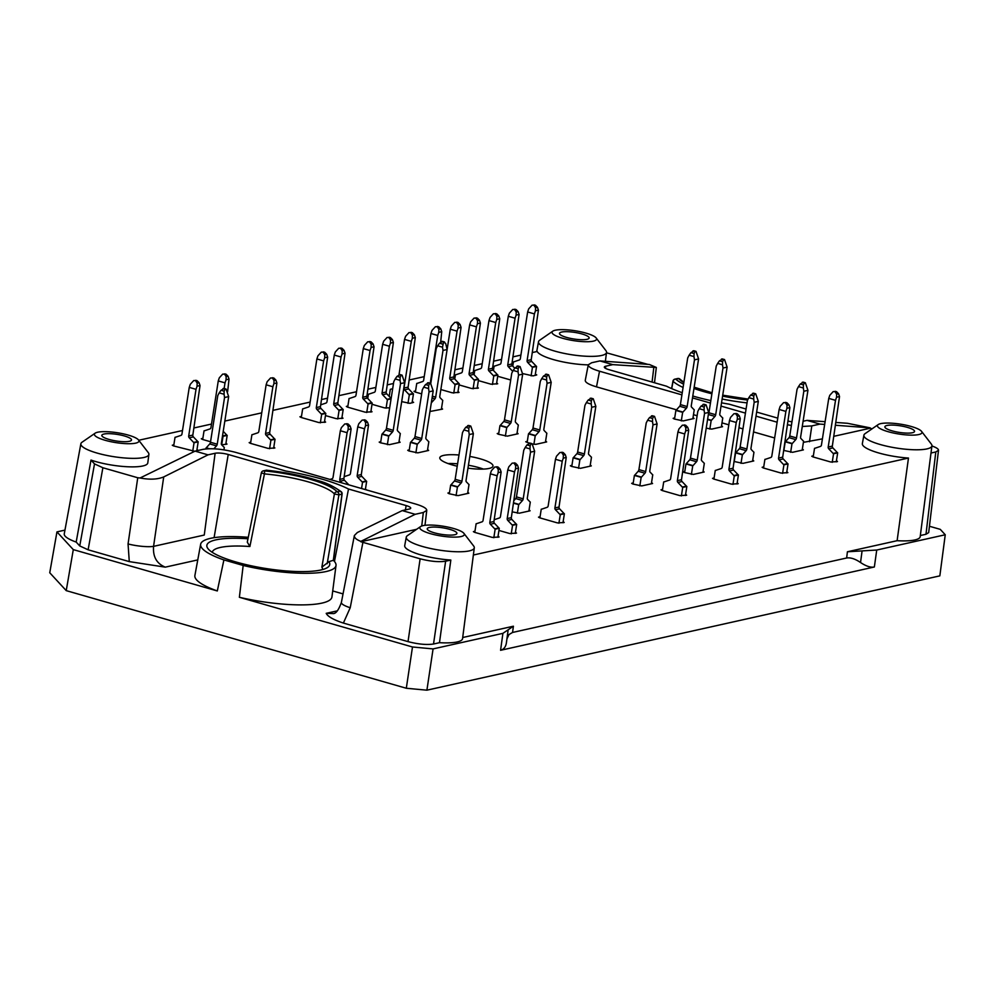 <?xml version="1.0" encoding="UTF-8"?>
<svg xmlns="http://www.w3.org/2000/svg" width="995" height="995" viewBox="0 0 995 995"><rect width="100%" height="100%" fill="white"/><g stroke="black" fill="none" stroke-linecap="round" stroke-linejoin="round"><path stroke-width="1.49" d="M334.457 561.478L348.511 489.018A83.456 18.495 8.9 0 0 285.876 471.045L228.228 454.491A9.651 2.139 8.9 0 0 215.119 453.272L204.261 535.049L153.566 546.354C152.782 556.727 156.688 563.655 165.294 567.15L197.769 559.911M612.808 364.63L656.327 367.453L649.374 364.481L599.873 360.924L612.808 364.63L605.719 366.21A9.651 2.139 8.9 0 0 604.326 367.068A9.651 2.139 8.9 0 0 608.903 369.655L666.538 386.209A83.456 18.495 8.9 0 0 682.259 392.702M692.794 396.022A83.456 18.495 8.9 0 0 710.828 400.612M721.537 402.813A83.456 18.495 8.9 0 0 729.173 404.181L746.063 409.032M194.784 451.282L173.478 445.897L172.297 445.225L173.876 444.74M196.96 449.616L198.316 450.412M273.824 447.029L274.856 447.986L268.103 448.409L250.342 443.31L249.16 442.638L250.74 442.153M341.981 417.291L343.014 418.248L336.26 418.671L325.464 415.574M389.667 407.851L384.592 407.9L372.018 404.293M441.544 408.137L442.576 409.094L429.952 411.507M529.303 443.123L525.733 441.768L527.313 441.282M545.621 440.972L546.653 441.929L535.82 444.342L532.636 444.081M458.011 391.433L459.031 392.391L452.277 392.814L440.86 389.542M496.679 382.814L497.699 383.772L490.945 384.194L478.371 380.587M693.03 417.552L694.05 418.497L683.217 420.91L674.324 419.019L673.142 418.348L674.709 417.85M802.368 448.944L803.4 449.889L792.567 452.302L783.749 450.424M836.459 460.623L837.479 461.58L830.725 462.003L812.977 456.916L811.796 456.232L813.363 455.747M703.104 471.058L704.137 472.016L693.304 474.428L684.411 472.525L683.229 471.854L684.796 471.369M737.195 482.749L738.215 483.707L731.462 484.13L713.713 479.03L712.532 478.359L714.099 477.874M651.551 482.55L652.571 483.508L641.738 485.921L632.845 484.018L631.663 483.346L633.23 482.861M685.63 494.241L686.649 495.199L679.896 495.622L662.148 490.523L660.966 489.851L662.546 489.366M529.079 509.85L530.099 510.796L519.278 513.209L512.238 511.853M515.46 532.163L516.492 533.121L509.738 533.544L498.943 530.447M498.06 536.044L499.08 537.001L492.326 537.424L474.578 532.325L473.396 531.653L474.976 531.168M365.439 489.105L366.682 489.988M427.614 449.491L428.634 450.449L417.8 452.862L408.908 450.971L407.726 450.287L409.306 449.802M399.082 441.307L400.114 442.265L389.281 444.678L380.388 442.775L379.194 442.103L380.774 441.618M563.158 521.542L564.19 522.487L557.436 522.91L539.688 517.823L538.494 517.151L540.074 516.654M467.799 492.251L468.819 493.209L457.998 495.622L449.106 493.731L447.912 493.047L449.491 492.562M590.271 464.963L591.291 465.909L580.458 468.322L571.565 466.431L570.384 465.76L571.963 465.262M786.821 471.692L787.853 472.637L781.1 473.073L763.352 467.973L762.158 467.302L763.737 466.804M752.742 460.001L753.762 460.946L742.942 463.359L734.123 461.493M721.549 425.736L722.569 426.693L711.748 429.106L706.214 428.173M535.36 374.195L536.74 374.928L533.021 375.899L522.574 373.56M510.709 379.99L497.699 376.272M477.339 387.13L478.371 388.075L471.618 388.51L459.031 384.891M421.669 393.883L415.189 392.03L414.007 391.358L415.587 390.861M442.738 400.351A1.878 0.895 106 0 0 442.763 400.363L442.7 400.338A1.878 0.895 106 0 1 442.526 400.226L440.051 397.677A1.878 0.895 -74 0 1 439.815 396.209L439.765 396.682M517.101 432.788L518.121 433.733L507.288 436.146L498.395 434.255L497.214 433.584L498.793 433.086M412.241 401.632L413.621 402.366L409.915 403.336L401.694 401.632M370.986 410.835L372.018 411.781L365.264 412.204L347.516 407.117L346.322 406.445L347.902 405.948M324.581 421.171L325.601 422.129L318.848 422.552L301.099 417.452L299.918 416.781L301.497 416.296M210.554 441.755L202.482 439.429L201.301 438.758L202.88 438.273M225.964 443.148L226.984 444.106L221.674 444.827L223.054 436.295L227.183 435.375L225.778 444.367M756.635 412.067L777.767 418.136M332.716 590.943L343.039 593.903M348.511 489.018L406.147 505.572L405.413 509.888M223.9 559.924L217.308 590.955A69.351 15.36 -171.1 0 1 194.896 575.483L200.654 544.253A68.506 15.174 8.9 0 0 223.9 559.924L243.178 565.458A68.506 15.174 8.9 0 0 336.012 565.458A68.506 15.174 8.9 0 0 333.424 560.409M248.315 537.3A68.506 15.174 8.9 0 0 200.654 544.253M506.443 642.496L508.159 629.785L502.91 633.342L433.074 648.914L412.49 646.986L239.372 597.286L243.178 565.458M239.372 597.286A69.351 15.36 8.9 0 0 331.944 596.95L336.012 565.458M333.424 560.496L342.106 493.968A2.5 2.5 0 0 0 341.322 491.804C333.997 486.567 326.77 482.998 319.644 481.058L305.266 476.916L267.021 470.274A64.202 14.228 8.9 0 1 340.004 491.231A2.5 2.313 -47.2 0 1 342.006 493.769L333.325 560.309L328.935 561.64L321.87 567.175L334.395 493.968A57.747 12.798 -171.1 0 0 264.434 473.894L249.894 546.516L247.295 542.138L261.362 472.824L264.434 473.894A2.5 0.697 -84.8 0 0 264.185 470.909L267.021 470.274A2.5 2.127 77.4 0 0 266.1 470.249L263.265 470.871A2.5 2.127 77.4 0 1 264.185 470.909A60.247 13.345 8.9 0 1 337.168 491.853A2.5 2.363 139 0 0 334.395 493.968L338.909 494.838L327.168 563.742M212.271 552.337A55.77 12.35 -171.1 0 1 249.894 546.516M321.87 567.175A55.77 12.35 -171.1 0 1 322.479 569.6M248.016 538.768A62.2 13.781 8.9 0 0 208.067 548.767A62.2 13.781 8.9 0 0 266.187 568.555A62.2 13.781 8.9 0 0 327.566 567.473A62.2 13.781 8.9 0 0 328.935 561.64M217.308 590.955L73.294 549.613L56.951 531.89L64.961 530.111M128.056 543.954L137.745 477.749L140.084 477.986C149.685 479.814 157.571 479.466 163.715 476.928L153.566 546.354A18.781 3.507 8.3 0 1 128.056 543.954L129.288 561.615L165.294 567.15M129.288 561.615L88.12 549.8L79.749 545.944L76.18 542.076L90.993 460.076L94.513 463.894L79.749 545.944M138.516 439.964A22.537 4.987 -171.1 0 1 115.893 442.613A22.537 4.987 -171.1 0 1 95.159 433.173A22.537 4.987 -171.1 0 1 128.268 435.101A22.537 4.987 -171.1 0 1 138.516 439.964L148.267 452.613A34.427 7.624 -171.1 0 1 148.889 454.429A34.427 7.624 -171.1 0 1 128.492 458.235A34.427 7.624 -171.1 0 1 92.473 451.618A34.427 7.624 -171.1 0 1 80.869 443.77L64.265 533.842A36.89 8.171 8.9 0 0 76.18 542.076M56.951 531.89L49.75 572.759L66.23 590.632L73.294 549.613M506.554 641.414C506.206 646.277 504.216 649.237 500.572 650.295L874.356 566.988C870.749 567.735 866.147 566.242 860.538 562.523C855.19 558.879 850.563 557.374 846.645 557.996L512.549 632.459L513.408 626.216L508.159 629.785M513.408 626.216L462.7 637.509M416.606 529.303L360.824 541.74L420.126 558.804C430.313 561.429 438.82 562.237 445.636 561.205L450.834 560.048L439.479 642.683A36.89 8.171 8.9 0 0 462.551 638.666L474.292 547.835A34.427 7.624 -171.1 0 1 452.078 551.541A34.427 7.624 -171.1 0 1 406.271 537.176A34.427 7.624 -171.1 0 1 407.415 535.646L420.562 526.579A22.537 4.987 -171.1 0 1 453.67 528.507A22.537 4.987 -171.1 0 1 463.919 533.37A22.537 4.987 -171.1 0 1 441.295 536.019A22.537 4.987 -171.1 0 1 420.562 526.579M439.479 642.683L433.521 644.014C426.706 645.046 418.211 644.25 408.025 641.626L343.387 623.069C333.462 619.773 327.728 616.527 326.211 613.33L332.703 613.542C335.626 614.114 338.511 610.433 341.372 602.472A18.781 3.98 11 0 0 350.215 607.734L343.387 623.069M929.442 526.255L940.263 529.352L945.25 534.763L876.732 550.036L847.417 551.765L846.645 557.996M935.797 451.966L925.984 534.265L928.683 532.586L938.509 450.287L935.797 451.966L930.997 453.023M925.984 534.265L920.338 535.521M473.359 555.023L908.472 458.048L897.117 540.695A36.89 8.171 8.9 0 0 920.188 536.678L931.929 445.835A34.427 7.624 -171.1 0 1 909.716 449.553A34.427 7.624 -171.1 0 1 863.909 435.188A34.427 7.624 -171.1 0 1 865.053 433.658L878.199 424.579A22.537 4.987 -171.1 0 1 911.308 426.507A22.537 4.987 -171.1 0 1 921.557 431.37A22.537 4.987 -171.1 0 1 898.933 434.031A22.537 4.987 -171.1 0 1 878.199 424.579M897.117 540.695L847.417 551.765M945.25 534.763L939.84 575.869L426.905 690.182L433.074 648.914M426.905 690.182L406.308 688.254L66.23 590.632M406.147 505.572A9.651 2.139 8.9 0 1 410.711 508.184A9.651 2.139 8.9 0 1 409.318 509.017L402.229 510.597L357.354 532.512L354.382 535.497C354.12 537.661 356.285 539.626 360.874 541.367L415.176 514.303L423.335 512.487L426.768 510.36C426.693 508.333 422.95 506.219 415.512 504.005L235.554 452.339C222.656 449.019 211.885 448.011 203.254 449.317L195.082 451.133L140.084 477.986M402.229 510.597L415.176 514.303M825.104 421.681L807.02 420.375L819.955 424.094L824.668 424.442M835.589 425.263L870.165 427.862L847.417 423.285L836.024 422.465M412.49 646.986L406.308 688.254M606.477 352.79L647.82 364.369M137.745 477.749L102.883 467.749L94.513 463.894M467.961 468.172A26.915 5.958 8.9 0 0 492.985 466.07A26.915 5.958 8.9 0 0 480.249 458.819A26.915 5.958 8.9 0 0 469.802 456.431M458.981 455.013A26.915 5.958 8.9 0 0 439.802 457.75A26.915 5.958 8.9 0 0 452.538 465.001A26.915 5.958 8.9 0 0 457.227 466.207M450.834 560.048A34.663 7.674 -171.1 0 1 404.716 545.583L406.271 537.176M908.472 458.048A34.663 7.674 -171.1 0 1 862.354 443.596L863.909 435.188M931.917 445.971C936.332 447.514 938.521 448.956 938.509 450.287M833.86 436.308L870.127 428.236L872.142 428.758M822.417 438.857L803.4 442.352M786.212 440.785L785.291 440.623M599.873 360.924L591.702 362.74L588.281 364.779C588.232 366.819 591.975 368.971 599.525 371.222L596.502 386.856L676.488 409.816M693.478 414.691L697.122 415.736M721.997 422.875L728.813 424.828M739.385 427.862L742.954 428.895M753.526 431.929L774.657 437.987M596.502 386.856C588.94 384.592 585.197 382.441 585.259 380.401L588.281 364.779M596.154 337.964A22.537 4.987 -171.1 0 1 573.53 340.626A22.537 4.987 -171.1 0 1 552.797 331.173A22.537 4.987 -171.1 0 1 585.906 333.101A22.537 4.987 -171.1 0 1 596.154 337.964L605.905 350.626A34.427 7.624 -171.1 0 1 606.527 352.429L605.433 360.911A34.663 7.674 -171.1 0 1 605.333 361.309M588.269 364.866A34.663 7.674 -171.1 0 1 537.176 351.471L532.337 352.553M138.753 440.263L182.495 430.524M193.95 427.962L211.5 424.057M224.833 421.084L261.722 412.863M273.177 410.313L310.129 402.079M321.572 399.53L327.529 398.199M338.972 395.649L356.533 391.731M367.976 389.182L375.874 387.428M387.316 384.878L393.485 383.498M409.231 379.99L424.206 376.645M454.989 369.792L462.886 368.026M474.329 365.476L482.227 363.722M493.669 361.173L501.555 359.406M513.01 356.857L520.895 355.103M148.889 454.429L147.795 462.899A34.663 7.674 -171.1 0 1 127.26 466.742A34.663 7.674 -171.1 0 1 90.993 460.076M606.527 352.429A34.427 7.624 -171.1 0 1 574.078 355.091A34.427 7.624 -171.1 0 1 538.718 343.064A34.427 7.624 -171.1 0 1 538.506 341.782A34.427 7.624 -171.1 0 1 539.651 340.253L552.797 331.173M561.628 332.056A15.024 3.333 -171.1 0 1 578.568 333.101A15.024 3.333 -171.1 0 1 589.139 338.014A15.024 3.333 -171.1 0 1 573.792 338.984A15.024 3.333 -171.1 0 1 559.464 333.375A15.024 3.333 -171.1 0 1 561.628 332.056M802.281 426.482L811.796 425.91L819.955 424.094M599.525 371.222L681.923 394.878M692.495 397.913L710.442 403.062M721.014 406.097L745.429 413.112M756.001 416.146L777.12 422.203M787.766 424.815L791.398 425.437M807.02 420.375L803.102 421.258M788.338 421.121A9.651 2.139 8.9 0 0 791.97 421.805M921.557 431.37L931.308 444.031A34.427 7.624 -171.1 0 1 931.929 445.835M887.03 425.462A15.024 3.333 -171.1 0 1 903.97 426.507A15.024 3.333 -171.1 0 1 914.542 431.42A15.024 3.333 -171.1 0 1 899.194 432.39A15.024 3.333 -171.1 0 1 884.866 426.768A15.024 3.333 -171.1 0 1 887.03 425.462M80.869 443.77A34.427 7.624 -171.1 0 1 82.013 442.24L95.159 433.173M103.99 434.044A15.024 3.333 -171.1 0 1 120.93 435.089A15.024 3.333 -171.1 0 1 131.502 440.014A15.024 3.333 -171.1 0 1 116.154 440.972A15.024 3.333 -171.1 0 1 101.826 435.362A15.024 3.333 -171.1 0 1 103.99 434.044M163.715 476.928L208.03 454.852L215.119 453.272M195.082 451.133L208.03 454.852M463.919 533.37L473.67 546.019A34.427 7.624 -171.1 0 1 474.292 547.835M429.392 527.449A15.024 3.333 -171.1 0 1 446.332 528.494A15.024 3.333 -171.1 0 1 456.904 533.419A15.024 3.333 -171.1 0 1 441.556 534.377A15.024 3.333 -171.1 0 1 427.228 528.768A15.024 3.333 -171.1 0 1 429.392 527.449M512.549 632.459L508.98 634.561L506.94 638.865M860.538 562.523L862.08 550.907M483.371 469.08A26.915 5.958 8.9 0 0 468.421 465.237M457.601 463.819A26.915 5.958 8.9 0 0 448.036 463.546M683.602 384.169A64.202 14.228 8.9 0 1 675.804 379.17A2.5 2.313 132.8 0 0 673.055 381.321L673.142 380.985M195.729 380.898L197.147 383.125L199.062 382.702L197.01 380.612L193.702 380.575L197.01 380.612M193.702 380.575L190.306 384.269L189.249 387.391L181.948 434.069A1.878 1.592 77.4 0 1 180.903 435.412L175.518 437.228A1.878 1.592 77.4 0 1 175.033 437.303L173.677 445.959M199.062 382.702L200.032 385.55L197.06 386.209L197.147 383.125M193.378 436.892L189.249 437.812L193.627 442.427A1.878 1.592 -102.6 0 0 194.05 442.75L198.179 441.842A1.878 1.592 -102.6 0 1 197.756 441.506L193.378 436.892A1.878 1.592 -102.6 0 1 192.831 435.089L200.032 385.55M175.854 437.116L175.033 437.303M197.06 386.209L196.015 389.331L189.249 387.391M189.249 437.812A1.878 1.592 77.4 0 1 188.702 436.009L196.015 389.331M194.05 442.75L192.719 451.295M198.179 441.842L196.786 450.76M272.593 378.311L274.023 380.538L275.926 380.115L273.874 378.025L270.565 377.988L273.874 378.025M270.565 377.988L267.17 381.682L266.125 384.804L258.812 431.482A1.878 1.592 77.4 0 1 257.78 432.825L252.394 434.641A1.878 1.592 77.4 0 1 251.909 434.715L250.541 443.372M275.926 380.115L276.896 382.963L273.936 383.622L274.023 380.538M270.242 434.305L266.125 435.225L270.503 439.84A1.878 1.592 -102.6 0 0 270.926 440.176L275.043 439.255A1.878 1.592 -102.6 0 1 274.62 438.919L270.242 434.305A1.878 1.592 -102.6 0 1 269.695 432.502L276.896 382.963M252.718 434.529L251.909 434.715M273.936 383.622L272.879 386.744L266.125 384.804M266.125 435.225A1.878 1.592 77.4 0 1 265.578 433.422L272.879 386.744M270.926 440.176L269.583 448.708M275.043 439.255L273.637 448.247M340.75 348.573L342.18 350.8L344.083 350.377L342.044 348.287L338.723 348.25L342.044 348.287M338.723 348.25L335.327 351.956L334.283 355.066L326.969 401.756A1.878 1.592 77.4 0 1 325.937 403.087L320.875 404.791M344.083 350.377L345.054 353.237L342.093 353.897L342.18 350.8M338.399 404.567L334.283 405.487L338.661 410.102A1.878 1.592 -102.6 0 0 339.084 410.437L343.2 409.517A1.878 1.592 -102.6 0 1 342.778 409.181L338.399 404.567A1.878 1.592 -102.6 0 1 337.852 402.776L345.054 353.237M342.093 353.897L341.049 357.006L334.283 355.066M334.283 405.487A1.878 1.592 77.4 0 1 333.735 403.696L341.049 357.006M339.084 410.437L337.74 418.97M343.2 409.517L341.795 418.522M389.095 337.803L390.525 340.029L392.428 339.606L390.376 337.516L387.067 337.479L390.376 337.516M387.067 337.479L383.672 341.173L382.627 344.295L375.314 390.973A1.878 1.592 77.4 0 1 374.269 392.316L368.884 394.132A1.878 1.592 77.4 0 1 368.399 394.207L367.74 398.448M392.428 339.606L393.398 342.454L390.426 343.113L390.525 340.029M391.147 398.435A1.878 1.592 -102.6 0 1 391.122 398.41L386.744 393.796A1.878 1.592 -102.6 0 1 386.197 391.993L393.398 342.454M369.22 394.02L368.399 394.207M390.426 343.113L389.381 346.235L382.627 344.295M386.744 393.796L382.615 394.716A1.878 1.592 77.4 0 1 382.068 392.913L389.381 346.235M382.615 394.716L386.993 399.331A1.878 1.592 -102.6 0 0 387.416 399.667L386.085 408.199M391.085 398.846L387.416 399.667M430.773 383.398L436.233 348.499L437.651 345.8L442.514 347.193L443.559 342.093L445.66 343.412L447.116 349.519L442.999 350.439L435.686 397.129A1.878 0.895 -74 0 1 434.952 398.808L431.469 402.689A1.878 0.895 -74 0 1 431.308 402.851M442.564 341.484L439.479 343.2L437.651 345.8M442.514 347.193L442.999 350.439M439.815 396.209L447.116 349.519M442.763 400.363L441.357 409.368M527.126 442.501L528.482 433.845A1.878 0.895 106 0 0 528.793 433.571L532.263 429.691A1.878 0.895 106 0 0 532.997 428.024L540.31 381.334L541.728 378.622L546.591 380.015L546.678 376.931L547.623 374.928L548.606 374.804L551.193 382.354L547.063 383.274L539.763 429.964A1.878 0.895 -74 0 1 539.029 431.643L535.546 435.524A1.878 0.895 -74 0 1 535.235 435.785L533.905 444.317M546.641 374.319L543.544 376.035L541.728 378.622M528.482 433.845L535.235 435.785M546.591 380.015L547.063 383.274M546.777 433.173L546.84 433.198A1.878 0.895 106 0 1 546.591 433.061L544.116 430.499A1.878 0.895 -74 0 1 543.879 429.044L551.193 382.354M546.802 433.186A1.878 0.895 106 0 0 546.84 433.198L545.434 442.19M456.767 322.716L458.197 324.942L460.1 324.519L458.061 322.43L454.752 322.392L458.061 322.43M454.752 322.392L451.344 326.099L450.3 329.208L442.986 375.899A1.878 1.592 77.4 0 1 442.986 375.923M460.1 324.519L461.071 327.38L458.11 328.039L458.197 324.942M454.429 378.709L450.3 379.63L454.678 384.244A1.878 1.592 -102.6 0 0 455.101 384.58L459.23 383.66A1.878 1.592 -102.6 0 1 458.807 383.324L454.429 378.709A1.878 1.592 -102.6 0 1 453.882 376.918L461.071 327.38M458.11 328.039L457.066 331.148L450.3 329.208M450.3 379.63A1.878 1.592 77.4 0 1 449.752 377.839L457.066 331.148M455.101 384.58L453.757 393.112M459.23 383.66L457.812 392.664M495.448 314.097L496.878 316.323L498.781 315.9L496.729 313.811L493.421 313.773L496.729 313.811M493.421 313.773L490.025 317.48L488.98 320.589L481.667 367.279A1.878 1.592 77.4 0 1 480.622 368.61L475.237 370.426A1.878 1.592 77.4 0 1 474.752 370.501L474.093 374.742M498.781 315.9L499.751 318.761L496.779 319.42L496.878 316.323M493.097 370.09L488.968 371.011L493.346 375.625A1.878 1.592 -102.6 0 0 493.769 375.961L497.898 375.04A1.878 1.592 -102.6 0 1 497.475 374.705L493.097 370.09A1.878 1.592 -102.6 0 1 492.55 368.299L499.751 318.761M475.573 370.314L474.752 370.501M496.779 319.42L495.734 322.529L488.98 320.589M488.968 371.011A1.878 1.592 77.4 0 1 488.421 369.22L495.734 322.529M493.769 375.961L492.438 384.493M497.898 375.04L496.493 384.045M674.523 419.082L675.879 410.413A1.878 0.895 106 0 0 676.19 410.151L679.672 406.271A1.878 0.895 106 0 0 680.393 404.604L687.707 357.914L689.125 355.203L693.988 356.596L694.075 353.511L695.032 351.509L696.015 351.372L698.589 358.934L694.473 359.854L687.159 406.545A1.878 0.895 -74 0 1 686.426 408.211L682.943 412.092A1.878 0.895 -74 0 1 682.645 412.353L681.301 420.897M694.037 350.899L690.953 352.616L689.125 355.203M675.879 410.413L682.645 412.353M693.988 356.596L694.473 359.854M694.211 409.766A1.878 0.895 106 0 0 694.249 409.766L694.174 409.753A1.878 0.895 106 0 1 694 409.629L691.525 407.079A1.878 0.895 -74 0 1 691.289 405.624L698.589 358.934M694.249 409.766L692.831 418.771M783.873 450.461L785.229 441.805A1.878 0.895 106 0 0 785.54 441.544L789.023 437.663A1.878 0.895 106 0 0 789.744 435.984L797.057 389.294L798.475 386.595L803.338 387.988L803.425 384.903L804.37 382.901L805.353 382.764L807.94 390.326L803.823 391.246L796.51 437.924A1.878 0.895 -74 0 1 795.776 439.603L792.294 443.484A1.878 0.895 -74 0 1 791.983 443.745L790.652 452.29M803.388 382.279L800.291 383.995L798.475 386.595M785.229 441.805L791.983 443.745M803.338 387.988L803.823 391.246M803.55 441.146A1.878 0.895 106 0 0 803.587 441.158L803.525 441.133A1.878 0.895 106 0 1 803.351 441.021L800.875 438.472A1.878 0.895 -74 0 1 800.627 437.004L807.94 390.326M803.587 441.158L802.181 450.163M835.215 391.918L836.646 394.144L838.549 393.709L836.509 391.62L833.201 391.582L836.509 391.62M833.201 391.582L829.793 395.289L828.748 398.398L821.435 445.088A1.878 1.592 77.4 0 1 820.402 446.419L815.017 448.235A1.878 1.592 77.4 0 1 814.532 448.31L813.176 456.966M838.549 393.709L839.531 396.57L836.559 397.229L836.646 394.144M832.877 447.899L828.748 448.82L833.126 453.434A1.878 1.592 -102.6 0 0 833.549 453.77L837.678 452.849A1.878 1.592 -102.6 0 1 837.255 452.514L832.877 447.899A1.878 1.592 -102.6 0 1 832.33 446.108L839.531 396.57M815.353 448.123L814.532 448.31M836.559 397.229L835.514 400.338L828.748 398.398M828.748 448.82A1.878 1.592 77.4 0 1 828.201 447.029L835.514 400.338M833.549 453.77L832.218 462.314M837.678 452.849L836.26 461.854M684.61 472.588L685.965 463.931A1.878 0.895 106 0 0 686.276 463.67L689.759 459.777A1.878 0.895 106 0 0 690.48 458.11L697.793 411.42L699.211 408.709L704.074 410.102L704.161 407.017L705.119 405.015L706.102 404.89L708.676 412.44L704.559 413.36L697.246 460.051A1.878 0.895 -74 0 1 696.512 461.73L693.03 465.61A1.878 0.895 -74 0 1 692.731 465.871L691.388 474.404M704.124 404.405L701.04 406.122L699.211 408.709M685.965 463.931L692.731 465.871M704.074 410.102L704.559 413.36M704.261 463.26L704.323 463.284A1.878 0.895 106 0 1 704.298 463.272A1.878 0.895 106 0 1 704.087 463.148L701.612 460.585A1.878 0.895 -74 0 1 701.375 459.13L708.676 412.44M704.323 463.284L702.918 472.277M735.952 414.032L737.382 416.258L739.297 415.835L737.245 413.746L733.937 413.709L737.245 413.746M733.937 413.709L730.541 417.402L729.484 420.524L722.183 467.202A1.878 1.592 77.4 0 1 721.139 468.546L715.753 470.361A1.878 1.592 77.4 0 1 715.268 470.436L713.912 479.092M739.297 415.835L740.268 418.684L737.295 419.355L737.382 416.258M733.613 470.026L729.484 470.946L733.862 475.56A1.878 1.592 -102.6 0 0 734.285 475.896L738.414 474.976A1.878 1.592 -102.6 0 1 737.991 474.64L733.613 470.026A1.878 1.592 -102.6 0 1 733.066 468.222L740.268 418.684M716.089 470.249L715.268 470.436M737.295 419.355L736.25 422.465L729.484 420.524M729.484 470.946A1.878 1.592 77.4 0 1 728.937 469.142L736.25 422.465M734.285 475.896L732.954 484.428M738.414 474.976L736.996 483.968M633.044 484.08L634.4 475.423A1.878 0.895 106 0 0 634.71 475.162L638.193 471.269A1.878 0.895 106 0 0 638.914 469.603L646.228 422.912L647.645 420.201L652.509 421.594L652.596 418.509L653.553 416.507L654.536 416.383L657.11 423.932L652.994 424.853L645.68 471.543A1.878 0.895 -74 0 1 644.947 473.222L641.464 477.103A1.878 0.895 -74 0 1 641.166 477.364L639.822 485.896M652.558 415.898L649.474 417.614L647.645 420.201M634.4 475.423L641.166 477.364M652.509 421.594L652.994 424.853M652.732 474.764A1.878 0.895 106 0 0 652.757 474.777L652.695 474.752A1.878 0.895 106 0 1 652.521 474.64L650.046 472.078A1.878 0.895 -74 0 1 649.81 470.623L657.11 423.932M652.757 474.777L651.352 483.769M684.398 425.524L685.816 427.75L687.732 427.328L685.679 425.238L682.371 425.201L685.679 425.238M682.371 425.201L678.976 428.895L677.918 432.017L670.618 478.694A1.878 1.592 77.4 0 1 669.573 480.038L664.187 481.854A1.878 1.592 77.4 0 1 663.702 481.928L662.347 490.585M687.732 427.328L688.702 430.176L685.729 430.835L685.816 427.75M682.048 481.518L677.918 482.438L682.296 487.053A1.878 1.592 -102.6 0 0 682.719 487.388L686.848 486.468A1.878 1.592 -102.6 0 1 686.426 486.132L682.048 481.518A1.878 1.592 -102.6 0 1 681.5 479.714L688.702 430.176M664.523 481.742L663.702 481.928M685.729 430.835L684.684 433.957L677.918 432.017M677.918 482.438A1.878 1.592 77.4 0 1 677.371 480.635L684.684 433.957M682.719 487.388L681.388 495.92M686.848 486.468L685.443 495.46M514.029 500.46L515.721 498.57A1.878 0.895 106 0 0 516.455 496.891L523.768 450.213L525.186 447.501L530.037 448.894L530.124 445.81L531.081 443.807L532.064 443.671L534.651 451.232L530.522 452.153L523.208 498.831A1.878 0.895 -74 0 1 522.487 500.51L519.004 504.39A1.878 0.895 -74 0 1 518.693 504.652L517.363 513.196M530.099 443.198L527.002 444.914L525.186 447.501M513.594 503.196L518.693 504.652M530.037 448.894L530.522 452.153M530.223 502.052L530.298 502.065A1.878 0.895 106 0 1 530.049 501.928L527.574 499.378A1.878 0.895 -74 0 1 527.338 497.91L534.651 451.232M530.26 502.065A1.878 0.895 106 0 0 530.298 502.065L528.892 511.069M514.228 463.446L515.659 465.672L517.562 465.25L515.522 463.16L512.201 463.123L515.522 463.16M512.201 463.123L508.806 466.829L507.761 469.938L500.448 516.616A1.878 1.592 77.4 0 1 499.415 517.96L494.353 519.664M517.562 465.25L518.532 468.11L515.572 468.769L515.659 465.672M511.878 519.44L507.761 520.36L512.139 524.974A1.878 1.592 -102.6 0 0 512.562 525.31L516.679 524.39A1.878 1.592 -102.6 0 1 516.256 524.054L511.878 519.44A1.878 1.592 -102.6 0 1 511.33 517.649L518.532 468.11M515.572 468.769L514.527 471.879L507.761 469.938M507.761 520.36A1.878 1.592 77.4 0 1 507.214 518.569L514.527 471.879M512.562 525.31L511.219 533.842M516.679 524.39L515.273 533.382M496.828 467.327L498.259 469.553L500.162 469.13L498.109 467.041L494.801 467.003L498.109 467.041M494.801 467.003L491.406 470.697L490.361 473.819L483.048 520.497A1.878 1.592 77.4 0 1 482.003 521.84L476.617 523.656A1.878 1.592 77.4 0 1 476.132 523.731L474.777 532.387M500.162 469.13L501.132 471.978L498.172 472.65L498.259 469.553M494.478 523.32L490.361 524.241L494.726 528.855A1.878 1.592 -102.6 0 0 495.149 529.191L499.279 528.27A1.878 1.592 -102.6 0 1 498.856 527.935L494.478 523.32A1.878 1.592 -102.6 0 1 493.93 521.517L501.132 471.978M476.953 523.544L476.132 523.731M498.172 472.65L497.114 475.759L490.361 473.819M490.361 524.241A1.878 1.592 77.4 0 1 489.814 522.437L497.114 475.759M495.149 529.191L493.818 537.723M499.279 528.27L497.873 537.263M346.807 424.268L348.225 426.494L350.14 426.071L348.088 423.982L344.78 423.945L348.088 423.982M344.78 423.945L341.385 427.639L340.34 430.748L333.026 477.438A1.878 1.592 77.4 0 1 331.982 478.782L329.992 479.453M350.14 426.071L351.111 428.92L348.138 429.579L348.225 426.494M348.822 484.851L344.457 480.249A1.878 1.592 -102.6 0 1 343.909 478.458L351.111 428.92M348.138 429.579L347.093 432.688L340.34 430.748M344.457 480.249L340.327 481.17A1.878 1.592 77.4 0 1 339.78 479.379L347.093 432.688M340.327 481.17L341.957 482.886M364.207 420.387L365.638 422.614L367.541 422.191L365.501 420.101L362.18 420.064L365.501 420.101M362.18 420.064L358.785 423.758L357.74 426.867L350.427 473.558A1.878 1.592 77.4 0 1 349.394 474.901L344.195 476.655M367.541 422.191L368.511 425.039L365.551 425.698L365.638 422.614M361.857 476.381L357.74 477.289L362.118 481.916A1.878 1.592 -102.6 0 0 362.541 482.239L366.657 481.319A1.878 1.592 -102.6 0 1 366.235 480.995L361.857 476.381A1.878 1.592 -102.6 0 1 361.309 474.578L368.511 425.039M365.551 425.698L364.493 428.808L357.74 426.867M357.74 477.289A1.878 1.592 77.4 0 1 357.193 475.498L364.493 428.808M362.541 482.239L361.558 488.508M366.657 481.319L365.364 489.602M409.107 451.021L410.462 442.365A1.878 0.895 106 0 0 410.773 442.103L414.256 438.223A1.878 0.895 106 0 0 414.99 436.544L422.29 389.853L423.708 387.154L428.571 388.547L428.658 385.451L429.616 383.448L430.599 383.324L433.186 390.886L429.056 391.794L421.743 438.484A1.878 0.895 -74 0 1 421.022 440.163L417.539 444.044A1.878 0.895 -74 0 1 417.228 444.305L415.885 452.849M428.634 382.839L425.537 384.555L423.708 387.154M410.462 442.365L417.228 444.305M428.571 388.547L429.056 391.794M428.795 441.705A1.878 0.895 106 0 0 428.833 441.718L428.758 441.693A1.878 0.895 106 0 1 428.584 441.581L426.109 439.031A1.878 0.895 -74 0 1 425.872 437.564L433.186 390.886M428.833 441.718L427.415 450.723M380.587 442.837L381.943 434.181A1.878 0.895 106 0 0 382.254 433.907L385.724 430.027A1.878 0.895 106 0 0 386.458 428.36L393.771 381.67L395.189 378.958L400.052 380.351L400.139 377.267L401.084 375.264L402.067 375.14L404.654 382.689L400.537 383.61L393.224 430.3A1.878 0.895 -74 0 1 392.49 431.967L389.008 435.86A1.878 0.895 -74 0 1 388.697 436.121L387.366 444.653M400.102 374.655L397.005 376.371L395.189 378.958M381.943 434.181L388.697 436.121M400.052 380.351L400.537 383.61M400.264 433.521A1.878 0.895 106 0 0 400.301 433.534L400.239 433.509A1.878 0.895 106 0 1 400.052 433.397L397.59 430.835A1.878 0.895 -74 0 1 397.341 429.38L404.654 382.689M400.301 433.534L398.896 442.526M561.926 452.824L563.357 455.051L565.26 454.628L563.22 452.538L559.899 452.501L563.22 452.538M559.899 452.501L556.503 456.195L555.459 459.304L548.145 505.995A1.878 1.592 77.4 0 1 547.113 507.326L541.728 509.154A1.878 1.592 77.4 0 1 541.243 509.216L539.887 517.873M565.26 454.628L566.23 457.476L563.269 458.135L563.357 455.051M559.576 508.806L555.459 509.726L559.837 514.34A1.878 1.592 -102.6 0 0 560.26 514.676L564.376 513.756A1.878 1.592 -102.6 0 1 563.954 513.432L559.576 508.806A1.878 1.592 -102.6 0 1 559.028 507.015L566.23 457.476M542.051 509.042L541.243 509.216M563.269 458.135L562.225 461.245L555.459 459.304M555.459 509.726A1.878 1.592 77.4 0 1 554.912 507.935L562.225 461.245M560.26 514.676L558.916 523.221M564.376 513.756L562.971 522.761M449.305 493.781L450.66 485.125A1.878 0.895 106 0 0 450.959 484.863L454.441 480.983A1.878 0.895 106 0 0 455.175 479.304L462.488 432.614L463.906 429.915L468.769 431.308L468.856 428.211L469.802 426.208L470.784 426.084L473.371 433.646L469.242 434.554L461.941 481.244A1.878 0.895 -74 0 1 461.207 482.923L457.725 486.804A1.878 0.895 -74 0 1 457.414 487.065L456.083 495.609M468.819 425.599L465.722 427.315L463.906 429.915M450.66 485.125L457.414 487.065M468.769 431.308L469.242 434.554M468.981 484.465A1.878 0.895 106 0 0 469.018 484.478L468.956 484.453A1.878 0.895 106 0 1 468.769 484.341L466.294 481.791A1.878 0.895 -74 0 1 466.058 480.324L473.371 433.646M469.018 484.478L467.613 493.483M571.764 466.493L573.12 457.824A1.878 0.895 106 0 0 573.431 457.563L576.913 453.683A1.878 0.895 106 0 0 577.647 452.016L584.948 405.326L586.366 402.614L591.229 404.007L591.316 400.923L592.274 398.92L593.256 398.784L595.843 406.346L591.714 407.266L584.401 453.956A1.878 0.895 -74 0 1 583.679 455.623L580.197 459.503A1.878 0.895 -74 0 1 579.886 459.765L578.543 468.309M591.291 398.311L588.194 400.027L586.366 402.614M573.12 457.824L579.886 459.765M591.229 404.007L591.714 407.266M591.416 457.165L591.49 457.19A1.878 0.895 106 0 1 591.241 457.041L588.766 454.491A1.878 0.895 -74 0 1 588.53 453.036L595.843 406.346M591.453 457.178A1.878 0.895 106 0 0 591.49 457.19L590.072 466.182M785.59 402.975L787.02 405.201L788.923 404.778L786.883 402.689L783.562 402.652L786.883 402.689M783.562 402.652L780.167 406.346L779.122 409.455L771.809 456.145A1.878 1.592 77.4 0 1 770.777 457.489L765.391 459.304A1.878 1.592 77.4 0 1 764.906 459.367L763.551 468.036M788.923 404.778L789.893 407.627L786.933 408.286L787.02 405.201M783.239 458.956L779.122 459.877L783.5 464.503A1.878 1.592 -102.6 0 0 783.923 464.827L788.04 463.906A1.878 1.592 -102.6 0 1 787.617 463.583L783.239 458.956A1.878 1.592 -102.6 0 1 782.692 457.165L789.893 407.627M765.715 459.192L764.906 459.367M786.933 408.286L785.876 411.395L779.122 409.455M779.122 459.877A1.878 1.592 77.4 0 1 778.575 458.086L785.876 411.395M783.923 464.827L782.58 473.371M788.04 463.906L786.635 472.911M734.235 461.531L735.591 452.862A1.878 0.895 106 0 0 735.902 452.601L739.385 448.72A1.878 0.895 106 0 0 740.118 447.053L747.432 400.363L748.849 397.652L753.7 399.045L753.787 395.96L754.745 393.958L755.727 393.821L758.314 401.383L754.185 402.303L746.872 448.994A1.878 0.895 -74 0 1 746.15 450.66L742.668 454.541A1.878 0.895 -74 0 1 742.357 454.802L741.014 463.347M753.762 393.348L750.665 395.065L748.849 397.652M735.591 452.862L742.357 454.802M753.7 399.045L754.185 402.303M753.924 452.215A1.878 0.895 106 0 0 753.961 452.215L753.887 452.203A1.878 0.895 106 0 1 753.712 452.078L751.237 449.529A1.878 0.895 -74 0 1 751.001 448.073L758.314 401.383M753.961 452.215L752.556 461.22M708.415 414.181A1.878 0.895 106 0 0 708.925 412.788L716.238 366.098L717.656 363.386L722.507 364.792L722.594 361.695L723.552 359.692L724.534 359.568L727.121 367.118L722.992 368.038L715.691 414.728A1.878 0.895 -74 0 1 714.957 416.407L711.475 420.288A1.878 0.895 -74 0 1 711.164 420.549L709.833 429.081M722.569 359.083L719.472 360.799L717.656 363.386M707.569 419.517L711.164 420.549M722.507 364.792L722.992 368.038M722.693 417.937L722.768 417.962A1.878 0.895 106 0 1 722.519 417.825L720.044 415.263A1.878 0.895 -74 0 1 719.808 413.808L727.121 367.118M722.731 417.95A1.878 0.895 106 0 0 722.768 417.962L721.363 426.954M534.116 305.477L535.546 307.704L537.449 307.281L535.409 305.191L532.101 305.154L535.409 305.191M532.101 305.154L528.693 308.86L527.649 311.97L520.335 358.66A1.878 1.592 77.4 0 1 519.303 359.991L513.917 361.807A1.878 1.592 77.4 0 1 513.432 361.881L512.761 366.123M537.449 307.281L538.419 310.142L535.459 310.801L535.546 307.704M531.778 361.471L527.649 362.391L532.026 367.006A1.878 1.592 -102.6 0 0 532.449 367.342L536.566 366.421A1.878 1.592 -102.6 0 1 536.143 366.085L531.778 361.471A1.878 1.592 -102.6 0 1 531.231 359.68L538.419 310.142M514.253 361.695L513.432 361.881M535.459 310.801L534.414 313.91L527.649 311.97M527.649 362.391A1.878 1.592 77.4 0 1 527.101 360.6L534.414 313.91M532.449 367.342L531.106 375.874M536.566 366.421L535.161 375.426M514.776 309.793L516.206 312.02L518.121 311.597L516.069 309.507L512.761 309.47L516.069 309.507M512.761 309.47L509.365 313.164L508.308 316.273L501.007 362.964A1.878 1.592 77.4 0 1 499.963 364.307L494.577 366.123A1.878 1.592 77.4 0 1 494.092 366.185L493.433 370.438M518.121 311.597L519.091 314.445L516.119 315.104L516.206 312.02M514.751 368.225L512.437 365.774A1.878 1.592 -102.6 0 1 511.89 363.983L519.091 314.445M494.913 366.011L494.092 366.185M516.119 315.104L515.074 318.213L508.308 316.273M512.437 365.774L508.308 366.695A1.878 1.592 77.4 0 1 507.761 364.904L515.074 318.213M508.308 366.695L512.686 371.322A1.878 1.592 -102.6 0 0 512.723 371.359M476.107 318.412L477.538 320.639L479.441 320.216L477.401 318.126L474.08 318.089L477.401 318.126M474.08 318.089L470.685 321.783L469.64 324.892L462.327 371.583A1.878 1.592 77.4 0 1 461.294 372.926L455.909 374.742A1.878 1.592 77.4 0 1 455.424 374.804L454.752 379.058M479.441 320.216L480.411 323.064L477.451 323.723L477.538 320.639M473.757 374.394L469.64 375.314L474.018 379.941A1.878 1.592 -102.6 0 0 474.441 380.264L478.558 379.344A1.878 1.592 -102.6 0 1 478.135 379.02L473.757 374.394A1.878 1.592 -102.6 0 1 473.21 372.603L480.411 323.064M456.232 374.63L455.424 374.804M477.451 323.723L476.406 326.833L469.64 324.892M469.64 375.314A1.878 1.592 77.4 0 1 469.093 373.523L476.406 326.833M474.441 380.264L473.098 388.809M478.558 379.344L477.152 388.349M437.439 327.032L438.857 329.258L440.773 328.835L438.72 326.746L435.412 326.708L438.72 326.746M435.412 326.708L432.017 330.402L430.959 333.512L423.659 380.202A1.878 1.592 77.4 0 1 422.614 381.545L417.228 383.361A1.878 1.592 77.4 0 1 416.743 383.423L415.388 392.092M440.773 328.835L441.743 331.683L438.77 332.342L438.857 329.258M440.698 341.882L441.743 331.683M417.564 383.249L416.743 383.423M438.77 332.342L437.725 335.452L430.959 333.512M428.435 382.702L430.599 383.324A1.878 1.592 77.4 0 1 430.412 382.142L437.725 335.452M498.594 434.305L499.95 425.649A1.878 0.895 106 0 0 500.261 425.387L503.744 421.507A1.878 0.895 106 0 0 504.477 419.828L511.778 373.15L513.196 370.438L518.059 371.831L518.146 368.747L519.104 366.745L520.087 366.608L522.673 374.17L518.544 375.09L511.231 421.78A1.878 0.895 -74 0 1 510.51 423.447L507.027 427.328A1.878 0.895 -74 0 1 506.716 427.589L505.373 436.133M518.121 366.135L515.024 367.851L513.196 370.438M499.95 425.649L506.716 427.589M518.059 371.831L518.544 375.09M518.283 425.002A1.878 0.895 106 0 0 518.32 425.002L518.246 424.989A1.878 0.895 106 0 1 518.072 424.865L515.597 422.315A1.878 0.895 -74 0 1 515.36 420.86L522.673 374.17M518.32 425.002L516.903 434.007M411.01 332.927L412.44 335.141L414.343 334.718L412.291 332.628L408.982 332.591L412.291 332.628M408.982 332.591L405.587 336.298L404.542 339.407L399.02 374.655L401.084 375.264M414.343 334.718L415.313 337.579L412.353 338.238L412.44 335.141M408.659 388.908L404.53 389.829L408.908 394.443A1.878 1.592 -102.6 0 0 409.331 394.779L413.46 393.858A1.878 1.592 -102.6 0 1 413.037 393.522L408.659 388.908A1.878 1.592 -102.6 0 1 408.112 387.117L415.313 337.579M389.207 396.396L390.314 389.319L391.135 389.132M392.677 388.61L390.799 389.244A1.878 1.592 77.4 0 1 390.314 389.319M412.353 338.238L411.296 341.347L404.542 339.407M404.53 389.829A1.878 1.592 77.4 0 1 403.995 388.038L411.296 341.347M409.331 394.779L408 403.311M413.46 393.858L412.054 402.863M369.754 342.118L371.185 344.345L373.088 343.922L371.048 341.832L367.727 341.795L371.048 341.832M367.727 341.795L364.332 345.489L363.287 348.598L355.974 395.289A1.878 1.592 77.4 0 1 354.941 396.619L349.556 398.435A1.878 1.592 77.4 0 1 349.071 398.51L347.715 407.166M373.088 343.922L374.058 346.77L371.098 347.429L371.185 344.345M367.404 398.099L363.287 399.02L367.665 403.634A1.878 1.592 -102.6 0 0 368.088 403.97L372.205 403.05A1.878 1.592 -102.6 0 1 371.782 402.714L367.404 398.099A1.878 1.592 -102.6 0 1 366.856 396.308L374.058 346.77M349.879 398.323L349.071 398.51M371.098 347.429L370.053 350.538L363.287 348.598M363.287 399.02A1.878 1.592 77.4 0 1 362.74 397.229L370.053 350.538M368.088 403.97L366.745 412.515M372.205 403.05L370.799 412.054M323.35 352.454L324.78 354.68L326.683 354.257L324.631 352.168L321.323 352.13L324.631 352.168M321.323 352.13L317.927 355.824L316.883 358.946L309.569 405.624A1.878 1.592 77.4 0 1 308.525 406.967L303.139 408.783A1.878 1.592 77.4 0 1 302.654 408.858L301.298 417.514M326.683 354.257L327.653 357.106L324.681 357.777L324.78 354.68M320.999 408.447L316.87 409.368L321.248 413.982A1.878 1.592 -102.6 0 0 321.671 414.318L325.8 413.398A1.878 1.592 -102.6 0 1 325.377 413.062L320.999 408.447A1.878 1.592 -102.6 0 1 320.452 406.644L327.653 357.106M303.475 408.671L302.654 408.858M324.681 357.777L323.636 360.887L316.883 358.946M316.87 409.368A1.878 1.592 77.4 0 1 316.323 407.564L323.636 360.887M321.671 414.318L320.34 422.85M325.8 413.398L324.395 422.39M224.733 374.431L226.151 376.657L228.066 376.234L226.014 374.145L222.706 374.108L226.014 374.145M222.706 374.108L219.31 377.814L218.266 380.923L210.952 427.601A1.878 1.592 77.4 0 1 209.908 428.944L204.522 430.76A1.878 1.592 77.4 0 1 204.037 430.835L202.681 439.491M228.066 376.234L229.037 379.095L226.064 379.754L226.151 376.657M227.619 391.682L229.037 379.095M204.858 430.648L204.037 430.835M226.064 379.754L225.019 382.864L218.266 380.923M224.136 388.485L225.019 382.864M223.228 431.32L226.76 435.039A1.878 1.592 -102.6 0 0 227.183 435.375M205.816 448.907L205.953 448.073A1.878 0.895 106 0 0 206.263 447.812L209.746 443.932A1.878 0.895 106 0 0 210.467 442.265L217.781 395.575L219.198 392.863L224.062 394.256L224.149 391.172L225.094 389.169L226.076 389.033L228.663 396.595L224.547 397.515L217.233 444.205A1.878 0.895 -74 0 1 216.5 445.872L213.888 448.782M224.111 388.56L221.027 390.276L219.198 392.863M205.953 448.073L208.266 448.745M224.062 394.256L224.547 397.515M224.273 447.427A1.878 0.895 106 0 0 224.31 447.427L224.248 447.414A1.878 0.895 106 0 1 224.074 447.29L221.599 444.74A1.878 0.895 -74 0 1 221.35 443.285L228.663 396.595M224.31 447.427L223.937 449.839M197.159 449.678L196.998 450.71M274.023 447.091L273.849 448.198M342.18 417.353L342.006 418.472M441.743 408.199L441.569 409.318M545.82 441.034L545.646 442.153M458.21 391.495L458.036 392.615M496.878 382.876L496.704 383.995M693.229 417.614L693.055 418.721M802.567 448.994L802.393 450.113M836.658 460.685L836.484 461.804M703.303 471.12L703.129 472.239M737.394 482.811L737.22 483.918M651.75 482.612L651.576 483.732M685.829 494.304L685.654 495.41M529.278 509.9L529.104 511.02M515.659 532.226L515.485 533.345M498.259 536.106L498.085 537.213M427.813 449.553L427.639 450.673M399.281 441.37L399.107 442.489M563.357 521.591L563.182 522.711M467.998 492.314L467.824 493.433M590.47 465.026L590.296 466.133M787.02 471.742L786.846 472.861M752.941 460.051L752.767 461.17M721.748 425.798L721.574 426.917M535.559 374.257L535.385 375.376M477.538 387.179L477.364 388.299M517.3 432.837L517.126 433.957M412.44 401.694L412.266 402.813M371.185 410.885L371.011 412.005M324.78 421.233L324.606 422.34M226.163 443.21L225.989 444.33M671.725 388.635L673.055 381.321A66.702 14.776 8.9 0 0 683.08 387.441M722.121 399.032A66.702 14.776 8.9 0 0 747.034 402.888M693.963 388.473A64.202 14.228 8.9 0 0 711.898 393.759M722.581 396.122A64.202 14.228 8.9 0 0 747.618 400.002M266.809 470.225L266.909 470.2A2.5 2.5 0 0 0 266.1 470.249M228.228 454.491L214.087 537.686M337.255 610.868L326.211 613.33M874.356 566.988L876.732 550.036M502.91 633.342L500.572 650.295M445.636 561.205L433.521 644.014M420.126 558.804L408.025 641.626M362.914 542.387L350.215 607.734M102.883 467.749L88.12 549.8M811.796 425.91L809.482 441.743M652.073 382.055L653.79 367.715M605.719 366.21L605.445 368.312M421.731 526.007L423.335 512.487M338.909 494.838L341.745 494.204A2.5 2.127 77.4 0 0 340.004 491.231L337.168 491.853A2.5 2.127 77.4 0 1 338.909 494.838M683.888 382.291L680.145 379.319A2.5 2.363 -41 0 0 678.627 378.548A2.5 2.127 -102.6 0 0 677.707 378.51L674.871 379.145A2.5 2.127 -102.6 0 1 675.804 379.17L678.627 378.548A60.247 13.345 8.9 0 0 683.851 382.553M694.149 387.316A60.247 13.345 8.9 0 0 712.047 392.826M722.718 395.239A60.247 13.345 8.9 0 0 748.066 399.144M671.6 388.585L672.956 381.135A2.5 2.5 0 0 1 674.871 379.145A2.5 2.127 -102.6 0 0 673.565 380.202M194.672 380.6L195.953 380.314M192.831 435.089L188.702 436.009M197.756 441.506L193.627 442.427M271.535 378.013L272.829 377.727M269.695 432.502L265.578 433.422M274.62 438.919L270.503 439.84M339.693 348.275L340.987 347.989M337.852 402.776L333.735 403.696M342.778 409.181L338.661 410.102M388.038 337.504L389.319 337.218M386.197 391.993L382.068 392.913M391.122 398.41L386.993 399.331M444.193 341.957L442.078 341.347M442.601 344.096L439.479 343.2M443.559 342.093L441.444 341.496M432.066 397.975L434.952 398.808M432.352 396.172L435.686 397.129M548.27 374.792L546.155 374.182M546.678 376.931L543.544 376.035M547.623 374.928L545.509 374.319M528.793 433.571L535.546 435.524M532.263 429.691L539.029 431.643M532.997 428.024L539.763 429.964M455.71 322.417L457.003 322.131M453.882 376.918L449.752 377.839M458.807 383.324L454.678 384.244M494.391 313.798L495.672 313.512M492.55 368.299L488.421 369.22M497.475 374.705L493.346 375.625M695.667 351.359L693.565 350.762M694.075 353.511L690.953 352.616M695.032 351.509L692.918 350.899M676.19 410.151L682.943 412.092M679.672 406.271L686.426 408.211M680.393 404.604L687.159 406.545M805.017 382.752L802.903 382.142M803.425 384.903L800.291 383.995M804.37 382.901L802.268 382.291M785.54 441.544L792.294 443.484M789.023 437.663L795.776 439.603M789.744 435.984L796.51 437.924M834.158 391.607L835.452 391.321M832.33 446.108L828.201 447.029M837.255 452.514L833.126 453.434M705.754 404.878L703.639 404.269M704.161 407.017L701.04 406.122M705.119 405.015L703.005 404.405M686.276 463.67L693.03 465.61M689.759 459.777L696.512 461.73M690.48 458.11L697.246 460.051M734.907 413.733L736.188 413.447M733.066 468.222L728.937 469.142M737.991 474.64L733.862 475.56M654.188 416.37L652.086 415.761M652.596 418.509L649.474 417.614M653.553 416.507L651.439 415.898M634.71 475.162L641.464 477.103M638.193 471.269L644.947 473.222M638.914 469.603L645.68 471.543M683.341 425.226L684.622 424.94M681.5 479.714L677.371 480.635M686.426 486.132L682.296 487.053M531.728 443.658L529.614 443.049M530.124 445.81L527.002 444.914M531.081 443.807L528.967 443.198M513.656 502.861L519.004 504.39M515.721 498.57L522.487 500.51M516.455 496.891L523.208 498.831M513.171 463.148L514.465 462.862M511.33 517.649L507.214 518.569M516.256 524.054L512.139 524.974M495.771 467.028L497.065 466.742M493.93 521.517L489.814 522.437M498.856 527.935L494.726 528.855M345.75 423.969L347.031 423.671M343.909 478.458L339.78 479.379M363.15 420.089L364.444 419.803M361.309 474.578L357.193 475.498M366.235 480.995L362.118 481.916M430.263 383.311L428.148 382.702M428.658 385.451L425.537 384.555M429.616 383.448L427.502 382.851M410.773 442.103L417.539 444.044M414.256 438.223L421.022 440.163M414.99 436.544L421.743 438.484M401.731 375.127L399.617 374.518M400.139 377.267L397.005 376.371M382.254 433.907L389.008 435.86M385.724 430.027L392.49 431.967M386.458 428.36L393.224 430.3M560.869 452.514L562.163 452.228M559.028 507.015L554.912 507.935M563.954 513.432L559.837 514.34M470.448 426.071L468.334 425.462M468.856 428.211L465.722 427.315M469.802 426.208L467.687 425.611M450.959 484.863L457.725 486.804M454.441 480.983L461.207 482.923M455.175 479.304L461.941 481.244M592.92 398.771L590.806 398.174M591.316 400.923L588.194 400.027M592.274 398.92L590.159 398.311M573.431 457.563L580.197 459.503M576.913 453.683L583.679 455.623M577.647 452.016L584.401 453.956M784.533 402.676L785.826 402.378M782.692 457.165L778.575 458.086M787.617 463.583L783.5 464.503M755.392 393.809L753.277 393.212M753.787 395.96L750.665 395.065M754.745 393.958L752.63 393.348M735.902 452.601L742.668 454.541M739.385 448.72L746.15 450.66M740.118 447.053L746.872 448.994M724.198 359.556L722.084 358.946M722.594 361.695L719.472 360.799M723.552 359.692L721.437 359.083M707.632 419.181L711.475 420.288M708.353 414.505L714.957 416.407M708.925 412.788L715.691 414.728M533.059 305.179L534.352 304.893M531.231 359.68L527.101 360.6M536.143 366.085L532.026 367.006M513.731 309.495L515.012 309.209M511.89 363.983L507.761 364.904M475.05 318.114L476.344 317.828M473.21 372.603L469.093 373.523M478.135 379.02L474.018 379.941M436.382 326.733L437.663 326.447M519.751 366.595L517.636 365.998M518.146 368.747L515.024 367.851M519.104 366.745L516.99 366.135M500.261 425.387L507.027 427.328M503.744 421.507L510.51 423.447M504.477 419.828L511.231 421.78M409.952 332.616L411.246 332.33M408.112 387.117L403.995 388.038M413.037 393.522L408.908 394.443M368.697 341.807L369.991 341.521M366.856 396.308L362.74 397.229M371.782 402.714L367.665 403.634M322.293 352.155L323.574 351.869M320.452 406.644L316.323 407.564M325.377 413.062L321.248 413.982M223.676 374.132L224.957 373.846M226.76 435.039L222.631 435.959M225.741 389.02L223.626 388.423M224.149 391.172L221.027 390.276M225.094 389.169L222.992 388.56M206.263 447.812L209.373 448.708M209.746 443.932L216.5 445.872M210.467 442.265L217.233 444.205M538.506 341.782L536.703 351.583M424.989 525.31L426.768 510.36M354.382 535.497L341.372 602.472M654.499 382.752L656.327 367.453M263.265 470.871A2.5 2.5 0 0 0 261.362 472.824M748.091 399.082L722.731 395.177M712.059 392.751L694.174 387.204M680.145 379.319A2.5 2.5 0 0 0 677.707 378.51M442.377 341.347L444.529 341.969M546.442 374.182L548.606 374.804M693.851 350.75L696.015 351.372M803.201 382.142L805.353 382.764M703.938 404.269L706.102 404.89M652.372 415.761L654.536 416.383M529.9 443.049L532.064 443.671M399.903 374.518L402.067 375.14M468.62 425.462L470.784 426.084M591.092 398.174L593.256 398.784M753.563 393.199L755.727 393.821M722.37 358.946L724.534 359.568M517.922 365.986L520.087 366.608M223.925 388.423L226.076 389.033"/></g></svg>
